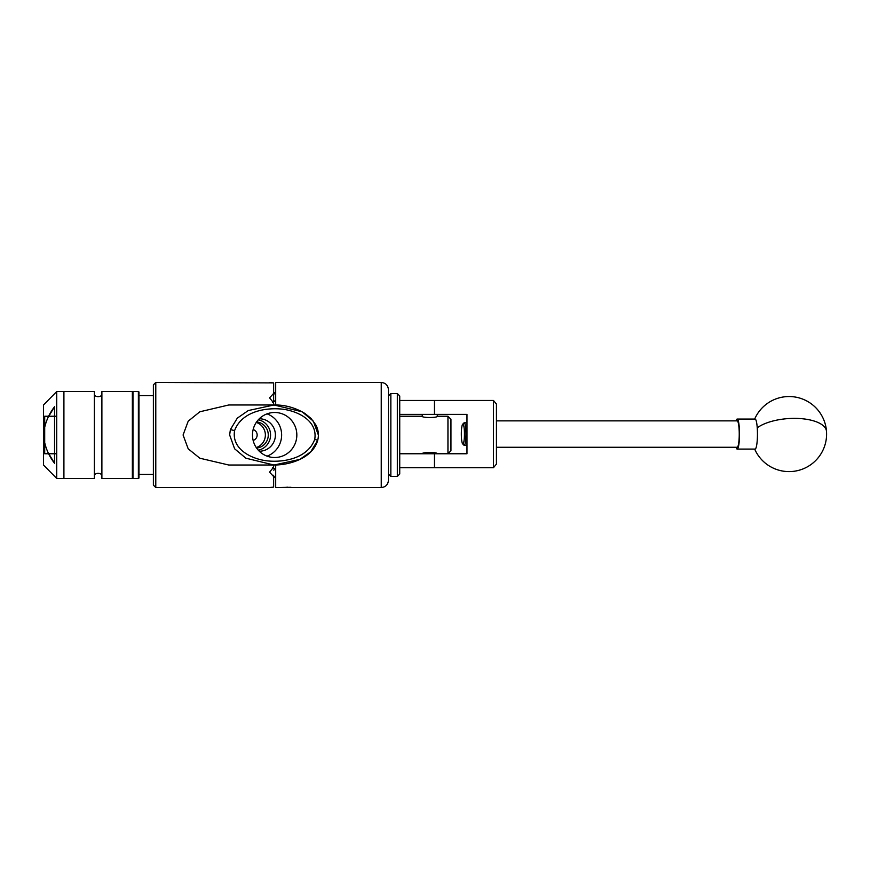 <?xml version="1.0" encoding="UTF-8"?>
<svg xmlns="http://www.w3.org/2000/svg" width="870" height="870" viewBox="0 0 870 870"><rect width="100%" height="100%" fill="white"/><g stroke="black" fill="none" stroke-linecap="round" stroke-linejoin="round"><path stroke-width="1.3" d="M399.732 400.45L493.453 400.45L496.444 404.05L496.444 464.091L493.453 467.69L399.732 467.69M399.732 453.759L466.983 453.759L466.983 414.37L399.732 414.37M493.453 467.69L493.453 400.45M463.971 426.855A9.94 1.555 -90 0 0 462.655 424.255A9.94 1.555 -90 0 0 461.415 431.128A9.94 1.555 -90 0 0 461.829 441.275A9.94 1.555 -90 0 0 462.655 443.885A9.94 1.555 -90 0 0 464.286 438.469A9.94 1.555 -90 0 0 463.971 426.855M462.655 424.255L463.928 422.95A11.256 1.762 90 0 1 464.199 422.809A11.256 1.762 90 0 1 465.417 425.898A11.256 1.762 90 0 1 465.841 438.241A11.256 1.762 90 0 1 464.199 445.331A11.256 1.762 90 0 1 463.928 445.19L462.655 443.885M496.444 447.278L737.184 447.278A13.213 2.066 -90 0 0 739.098 438.958A13.213 2.066 -90 0 0 738.597 424.484A13.213 2.066 -90 0 0 737.184 420.862L496.444 420.862M736.063 420.862A15.008 2.349 90 0 1 736.194 420.438A15.008 2.349 90 0 1 737.184 419.057L755.095 419.057A15.008 2.349 90 0 1 757.237 427.79A15.008 2.349 90 0 1 756.084 447.702A15.008 2.349 90 0 1 755.095 449.083L737.184 449.083A15.008 2.349 90 0 1 736.063 447.278M737.184 419.057A15.008 2.349 90 0 1 739.467 430.857A15.008 2.349 90 0 1 738.162 447.702A15.008 2.349 90 0 1 737.184 449.083M390.847 393.566L390.847 476.434L397.34 476.434L397.34 393.566L390.847 393.566L388.444 395.97L388.444 389.662L388.444 480.338L388.444 474.03L390.847 476.434M397.34 393.566L399.732 395.97L399.732 474.03L397.34 476.434M435.913 467.69L423.603 467.69M423.603 400.45L435.913 400.45M437.262 453.759L437.262 453.748C437.773 452.063 421.743 452.063 422.211 453.759L422.254 453.748M399.732 416.241L422.211 416.241C421.743 417.937 437.773 417.937 437.305 416.241L437.262 414.37M422.211 416.241L422.254 414.37M234.595 430.596C231.137 450.519 254.431 460.404 270.352 461.122C286.937 462.111 308.263 457.054 314.722 439.361C318.17 419.46 294.778 409.585 278.976 408.878C262.392 407.889 241.12 412.902 234.595 430.596L230.376 429.606L237.282 418.165L248.244 410.564L274.006 404.974L302.129 411.793L313.385 421.2L318.355 435M274.659 412.489A22.511 22.174 90 0 0 252.485 435A22.511 22.174 90 0 0 274.659 457.511A22.511 22.174 90 0 0 296.833 435A22.511 22.174 90 0 0 274.659 412.489M314.722 439.361L317.702 440.329C312.46 458.642 288.96 465.113 273.996 465.026L299.802 459.425L310.764 451.791L317.702 440.329C319.051 434.924 318.409 429.758 315.777 424.832L311.014 418.416L305.033 413.533C295.224 407.628 284.881 404.778 274.006 404.974L228.799 404.974L199.795 411.793L188.203 421.189L183.081 435L188.192 448.8L199.806 458.207L228.799 465.026L274.006 465.026L245.862 458.196L234.617 448.8L229.658 435L230.376 429.606M94.384 395.165A5.438 5.438 0 0 0 101.888 395.165M94.384 474.835A5.438 5.438 0 0 1 101.888 474.835M56.713 478.446L63.912 478.446L63.912 391.554L63.912 478.446L94.384 478.446L94.384 391.554L56.713 391.554L43.5 404.974L43.5 435C44.424 445.505 48.1 454.934 54.549 463.286L54.549 406.714C48.068 415.142 44.392 424.571 43.5 435L43.5 465.026L56.713 478.446L56.713 391.554M132.36 478.446L132.36 391.554L101.888 391.554L101.888 478.446L132.36 478.446M48.796 416.241L54.549 406.714L54.549 416.241M54.549 453.759L54.549 463.286L48.796 453.759M132.969 478.446L138.373 478.446A0.598 0.598 0 0 0 138.972 477.837L138.972 392.163A0.598 0.598 0 0 0 138.373 391.554L132.969 391.554L132.969 478.446A0.598 0.598 0 0 1 132.36 477.837M132.36 392.163A0.598 0.598 0 0 1 132.969 391.554M138.972 474.389L153.381 474.389M138.972 395.611L153.381 395.611M259.271 451.215A16.215 15.964 90 0 0 275.399 435A16.215 15.964 90 0 0 259.271 418.785M267.046 413.848A22.511 22.174 -90 0 1 267.046 456.152M293.103 487.537L285.632 487.537L292.94 487.515M450.954 450.758L447.952 453.759L447.952 416.241L450.954 419.242L450.954 450.758M437.305 416.241L447.952 416.241M43.5 417.437L44.696 416.241L44.696 453.759L56.713 453.759M43.5 452.563L44.696 453.759M44.696 416.241L56.713 416.241M153.381 435L153.381 384.866L155.784 382.463L155.784 487.537L153.381 485.134L153.381 435M273.648 404.974L273.648 402.875L269.559 397.851L273.648 393.425L273.648 382.887L155.784 382.463M269.863 382.506L270.613 382.604M270.711 382.615L271.821 382.735M272.005 382.756L273.648 382.887M291.004 487.298L281.641 487.472M275.692 465.004L275.692 487.537L281.26 487.515M293.125 487.537L381.245 487.537L381.245 382.463L275.692 382.463L275.692 404.996M273.648 391.989L275.692 393.925L273.648 393.805M273.648 393.425L273.648 401.146L275.692 400.744M275.692 469.256L275.692 476.075M272.538 467.679A7.504 5.307 180 0 0 275.692 468.658M275.692 401.342A7.504 5.307 -0 0 0 272.538 402.321M269.841 487.494L273.648 487.113L273.648 476.575L269.559 472.149L273.648 467.125L273.648 465.026M273.648 475.227L273.648 476.194M273.648 470.137L275.442 469.234M275.442 476.086L273.648 478.011M281.488 487.537L285.632 487.537M287.644 487.189L283.772 487.537M253.137 440.416A5.633 5.546 90 0 0 253.137 429.584M256.248 447.561A13.148 12.952 90 0 0 256.248 422.439M256.606 448.083A13.148 12.952 90 0 0 256.606 421.917M258.303 450.203A15.508 15.268 90 0 0 258.303 419.797M434.456 414.37L434.456 400.45M434.456 467.69L434.456 453.759M754.671 449.083A37.53 37.53 0 0 0 826.5 431.368A37.53 15.508 175.9 0 0 794.397 418.372A37.53 15.508 175.9 0 0 757.237 427.79M138.373 478.446L138.373 391.554M466.983 422.809L464.199 422.809M466.983 445.331L464.199 445.331M826.5 431.368A37.53 37.53 0 0 0 754.671 419.057M381.245 487.537C385.617 487.113 388.02 484.71 388.444 480.338M269.559 487.537L155.784 487.537M381.245 382.463C385.617 382.887 388.02 385.29 388.444 389.662"/></g></svg>
